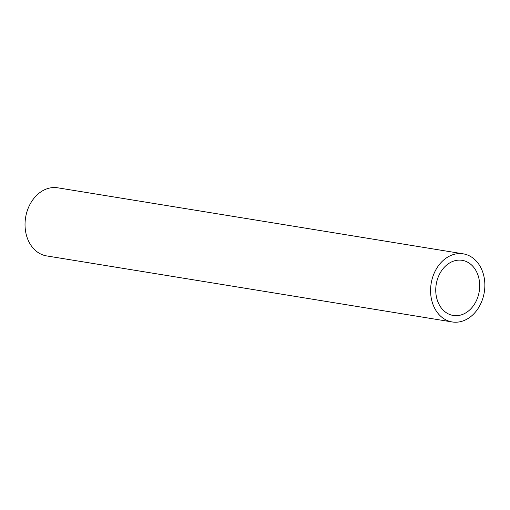 <?xml version="1.0" encoding="UTF-8"?>
<svg xmlns="http://www.w3.org/2000/svg" width="510" height="510" viewBox="0 0 510 510"><rect width="100%" height="100%" fill="white"/><g stroke="black" fill="none" stroke-linecap="round" stroke-linejoin="round"><path stroke-width="0.76" d="M455.041 315.664A27.929 21.796 -80.8 0 1 453.224 315.467A27.929 21.796 -80.8 0 1 436.203 284.395A27.929 21.796 -80.8 0 1 462.207 260.336A27.929 21.796 -80.8 0 1 479.4 290.247A27.929 21.796 -80.8 0 1 455.041 315.664M454.416 322.192A34.501 26.928 99.2 0 0 484.5 290.796A34.501 26.928 99.2 0 0 463.258 253.846A34.501 26.928 99.2 0 0 431.141 283.573A34.501 26.928 99.2 0 0 452.172 321.95A34.501 26.928 99.2 0 0 454.416 322.192M452.172 321.95L46.627 255.912A34.501 26.928 -80.8 0 1 25.602 217.528A34.501 26.928 -80.8 0 1 57.719 187.808L463.258 253.846"/></g></svg>
